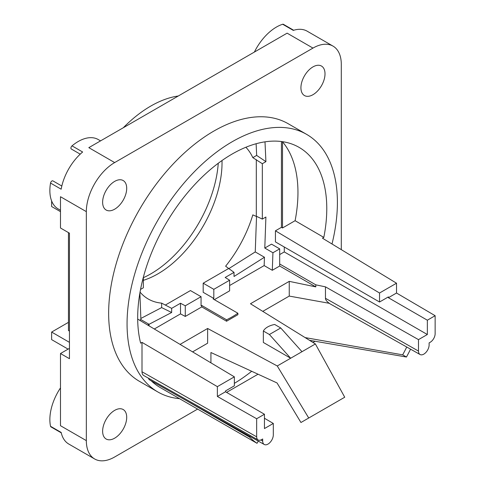 <?xml version="1.0" encoding="UTF-8"?>
<svg xmlns="http://www.w3.org/2000/svg" width="485" height="485" viewBox="0 0 485 485"><rect width="100%" height="100%" fill="white"/><g stroke="black" fill="none" stroke-linecap="round" stroke-linejoin="round"><path stroke-width="0.73" d="M341.301 249.642L341.301 64.438A40.061 23.128 120 0 0 333.001 46.099A40.061 23.128 120 0 0 312.97 48.088L287.12 33.162L88.816 147.652L114.666 162.572A40.061 23.128 120 0 0 86.336 211.642L60.486 196.716L60.486 227.998L69.452 233.176L69.452 358.706L60.486 353.529L60.486 425.703L86.336 440.622A40.061 23.128 120 0 0 94.636 458.968A40.061 23.128 120 0 0 114.666 456.979L197.571 409.116M258.038 374.208L226.568 392.377M314.929 341.282A40.061 23.128 -60 0 1 313.001 342.471M114.666 162.572L312.97 48.088M86.336 211.642L86.336 440.622M332.001 243.985A148.737 85.875 120 0 0 337.402 202.445A148.737 85.875 120 0 0 306.599 134.357L288.187 123.724A148.737 85.875 120 0 0 173.569 163.572A148.737 85.875 120 0 0 108.646 313.255A148.737 85.875 120 0 0 139.45 381.343L157.861 391.971A148.737 85.875 120 0 0 179.505 398.682M69.452 342.349L51.634 332.061L51.634 339.627L68.1 349.133M68.452 322.349L51.634 332.061M69.452 348.351L60.486 353.529M68.452 232.6L68.452 330.527L69.452 331.109M60.486 211.642L51.634 206.531L51.634 200.948M60.486 210.266L58.158 208.926A40.061 23.128 -60 0 1 50.543 183.069A2.001 1.158 -60 0 1 51.531 181.281A2.001 1.158 -60 0 1 52.926 180.893L61.819 186.028M100.547 140.874L98.225 139.534A40.061 23.128 120 0 0 72.022 145.864L82.644 151.999A40.061 23.128 120 0 0 61.165 189.198L50.543 183.069M114.666 181.384A17.03 9.833 120 0 0 103.541 196.389A17.03 9.833 120 0 0 106.154 210.029A17.03 9.833 120 0 0 114.666 209.187A17.03 9.833 120 0 0 125.791 194.182A17.03 9.833 120 0 0 123.178 180.541A17.03 9.833 120 0 0 114.666 181.384M306.599 134.357A148.737 85.875 120 0 0 191.981 174.2A148.737 85.875 120 0 0 127.058 323.883A148.737 85.875 120 0 0 157.861 391.971M234.358 383.356A148.737 85.875 120 0 0 251.685 371.28M264.452 418.252L273.31 423.453L273.31 434.899A7.511 4.335 -60 0 1 270.042 442.441A7.511 4.335 -60 0 1 264.264 444.484A7.511 4.335 -60 0 1 262.682 441.035L262.682 438.986L261.621 439.604A7.008 4.05 -60 0 1 258.135 439.962L143.772 375.554A8.415 4.856 -60 0 1 142.002 371.771L142.002 342.374L140.644 343.156A133.714 77.2 -60 0 1 184.894 195.988A133.714 77.2 -60 0 1 298.257 146.9A133.714 77.2 -60 0 1 323.816 237.407L322.458 238.19L396.524 283.21L379.543 293.013L275.431 230.805L281.433 227.344L281.433 141.529M210.927 362.841L210.927 352.516L277.038 382.95L300.949 422.502L308.727 418.015L277.262 365.969L207.629 328.478L180.062 344.399M151.284 380.858A143.73 82.983 120 0 0 160.365 387.636L257.02 443.302L258.281 441.114M264.264 444.484L250.011 436.458A7.687 4.438 -60 0 1 249.963 436.427L149.895 380.076A8.912 5.147 -60 0 1 148.361 378.136M137.691 319.075L234.358 376.839L217.371 386.642L142.002 342.374M282.215 141.632L282.512 141.802A133.011 76.794 120 0 1 295.104 220.699L323.816 237.407M139.686 320.276L140.892 319.579L139.892 293.013M140.553 289.406L143.348 287.787L143.348 277.256M264.998 141.838L265.913 161.644L262.33 163.712L262.33 219.099L265.907 217.031L264.786 248.047L271.539 244.149L279.681 248.853L279.681 266.029L315.802 286.884L289.242 281.361L250.46 303.749L315.389 343.956L277.262 365.969M279.681 254.576L284.283 251.921L427.346 334.517L427.346 320.203L388.394 297.717L396.524 293.025L396.524 283.21M284.283 247.01L284.283 251.921M379.543 293.013L379.543 302.01L275.431 241.9L275.431 230.805M149.095 325.896L149.034 324.283L140.892 319.579M147.695 325.059L149.034 324.283M154.309 329.006L180.511 313.88L180.511 303.246L171.654 308.357L171.654 312.492L149.034 324.301M140.044 292.128A90.743 52.392 120 0 0 148.258 299.021A90.743 52.392 120 0 0 161.644 303.131L161.644 307.599L140.85 318.457M161.644 303.131L171.654 308.357M161.644 307.599L171.654 312.492M165.112 304.992A90.743 52.392 120 0 0 165.403 305.017L190.447 290.563L201.069 296.693L201.069 305.817A90.743 52.392 120 0 0 201.778 305.483L226.568 319.791A90.743 52.392 120 0 0 237.899 313.249L213.109 298.942A90.743 52.392 -60 0 0 213.818 298.451L213.818 289.333L229.611 280.215L229.611 290.848L214.352 299.657M180.511 303.246L185.276 305.811L201.069 296.693M143.348 280.336A90.743 52.392 120 0 0 222.033 162.742A90.743 52.392 120 0 0 222.003 160.535M256.122 216.34A90.743 52.392 120 0 0 256.31 215.692L256.122 216.34L252.818 214.885A90.743 52.392 120 0 1 225.622 266.192L228.526 268.381A90.743 52.392 120 0 1 228.235 268.745L203.191 283.198L203.191 292.322L213.818 298.451M256.535 216.334L255.249 251.921L264.452 257.238L234.025 276.486L234.025 272.352L225.167 277.462L229.611 280.215M229.611 285.532L264.155 265.586L264.452 257.238M234.025 272.352L228.526 268.381M279.681 266.029L272.297 270.29L264.155 265.586M237.899 313.249L237.899 314.686L226.568 321.228L201.778 306.914L185.276 316.444L185.276 305.811M180.511 313.88L185.276 316.444M263.349 331.012L263.349 342.465L290.66 358.233L269.399 334.504L280.73 327.963L274.68 324.471A17.527 10.118 0 0 0 263.349 331.012L269.399 334.504M272.297 270.29L272.934 252.752L279.681 248.853M279.681 263.986L315.802 284.834L325.459 286.847L418.494 339.627L427.346 334.517M272.934 252.752L264.786 248.047M256.122 143.736L256.662 155.418L252.818 157.643A90.743 52.392 120 0 0 245.877 147.252M265.913 161.644L256.662 155.418M262.33 163.712L252.818 157.643M256.31 215.692L256.31 160.165A90.743 52.392 120 0 0 256.122 159.735M262.33 219.099L256.31 216.231M256.31 159.626L256.31 160.165M255.249 251.921L228.714 268.702M379.543 302.01L388.394 296.899L388.394 297.717M295.104 220.699L282.512 227.968L281.433 227.344M282.512 141.802L282.512 227.968M418.494 339.627L418.494 351.079A7.511 4.335 -60 0 0 420.077 354.529A7.511 4.335 -60 0 0 425.854 352.486A7.511 4.335 -60 0 0 429.116 344.944L429.116 342.901L430.183 342.283A7.008 4.05 -60 0 0 435.136 333.777L435.136 315.705L396.524 293.025M262.761 311.37L289.242 296.08L329.333 303.313C326.793 301.537 325.502 299.863 325.459 298.293L325.459 286.847M308.727 418.015L344.732 397.227L315.389 343.956M305.113 337.59L402.671 354.844A136.17 78.618 120 0 0 406.745 347.024M309.497 340.3L406.454 357.027L402.671 354.844M289.242 296.08L289.242 281.361M315.802 286.884L315.802 284.834M192.593 351.88L207.629 343.198L207.629 328.478M186.949 400.943L249.514 437.064L250.066 436.288M249.514 437.064A143.73 82.983 120 0 0 257.02 443.302M234.358 376.839L234.358 385.83L225.501 390.946L225.501 391.759L264.452 414.251L264.452 428.564L273.31 423.453M217.371 386.642L217.371 396.457L225.501 391.759M217.371 396.457L256.662 418.749L264.452 414.251M256.662 418.749L256.662 436.821A7.008 4.05 -60 0 0 258.135 439.962M142.002 371.771L256.662 436.821M301.991 351.692L280.73 327.963M410.565 349.176A143.73 82.983 -60 0 1 406.454 357.027M435.136 315.705L427.346 320.203M226.568 319.791L226.568 321.228M201.778 305.483L201.778 306.914M213.818 289.333L203.191 283.198M143.348 277.699A95.751 55.284 120 0 0 218.256 163.257M123.305 127.737A109.774 63.377 -60 0 1 178.268 96.006M254.382 52.059A40.061 23.128 -60 0 1 282.664 24.25A2.001 1.158 -60 0 1 283.355 24.292L293.692 30.258M333.001 46.099L307.15 31.173A40.061 23.128 120 0 0 293.286 30.385L282.664 24.25M300.93 87.749A17.03 9.833 120 0 0 304.453 95.545A17.03 9.833 120 0 0 317.578 90.98A17.03 9.833 120 0 0 325.011 73.847A17.03 9.833 120 0 0 321.482 66.051A17.03 9.833 120 0 0 308.363 70.61A17.03 9.833 120 0 0 300.93 87.749M72.022 145.864A2.001 1.158 120 0 0 70.968 147.61A2.001 1.158 120 0 0 71.325 149.016L80.219 154.151M60.486 387.897A40.061 23.128 120 0 0 49.864 419.567A40.061 23.128 120 0 0 50.543 426.297A2.001 1.158 120 0 0 50.925 426.879L61.262 432.844M50.543 426.297L61.165 432.432A40.061 23.128 120 0 0 68.785 444.042L94.636 458.968M102.626 431.22A17.03 9.833 120 0 0 106.154 439.016A17.03 9.833 120 0 0 119.274 434.451A17.03 9.833 120 0 0 126.706 417.318A17.03 9.833 120 0 0 123.178 409.522A17.03 9.833 120 0 0 110.059 414.087A17.03 9.833 120 0 0 102.626 431.22M418.494 351.079L325.459 298.293M262.682 441.035L260.833 439.986M420.077 354.529L329.042 303.264"/></g></svg>
